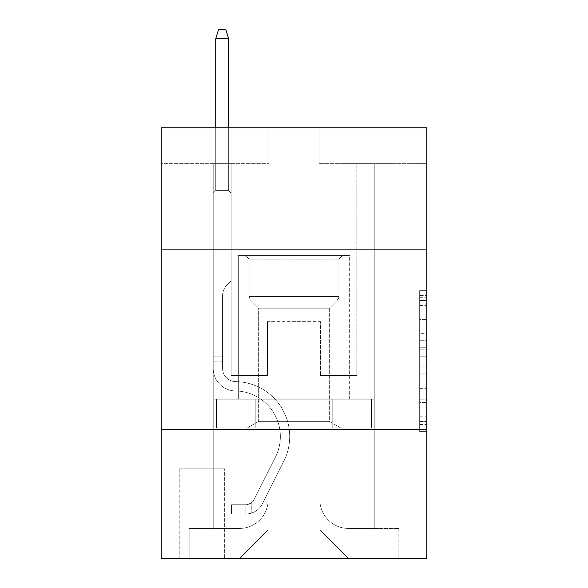 <?xml version="1.0" encoding="UTF-8"?>
<svg xmlns="http://www.w3.org/2000/svg" width="588" height="588" viewBox="0 0 588 588"><rect width="100%" height="100%" fill="white"/><g stroke="black" fill="none" stroke-linecap="round" stroke-linejoin="round"><path stroke-width="0.44" stroke-dasharray="2.94 2.21" d="M419.656 333.653L419.656 356.203L426.837 356.203L426.837 424.573L426.837 297.704L426.837 356.203L419.656 356.203L419.656 295.588L419.656 431.621L419.656 290.656L419.656 421.75L426.837 421.75L419.656 421.75L426.837 421.75L419.656 421.75L419.656 399.201L419.656 431.621L426.837 431.621L426.837 290.656L426.837 421.398L426.837 366.074L419.656 366.074L426.837 366.074L426.837 399.201L426.837 300.527L419.656 300.527L426.837 300.527L426.837 431.621L426.837 297.704L426.837 431.621L419.656 431.621L419.656 290.656L426.837 290.656L426.837 297.704L426.837 290.656L426.837 297.704L426.837 290.656L426.837 295.588L426.837 290.656L419.656 290.656L419.656 300.527L426.837 300.527L419.656 300.527L419.656 333.653L426.837 333.653M350.007 249.841L350.007 399.193L237.993 399.193L350.007 399.193L237.993 399.193L350.007 399.193L350.007 249.841L237.993 249.841L237.993 399.193L237.993 249.841L350.007 249.841M225.064 468.842L179.112 468.842L225.064 468.842L225.064 558.6L179.112 558.6L225.064 558.6M179.112 468.842L179.112 558.6M426.837 347.743L426.837 340.695L426.837 347.743L419.656 347.743L419.656 319.38L419.656 402.898L419.656 381.928L426.837 381.928L419.656 381.928L419.656 431.621L426.837 431.621L419.656 431.621L426.837 431.621L419.656 431.621L419.656 290.656L426.837 290.656L419.656 290.656L426.837 290.656L419.656 290.656L419.656 347.743L426.837 347.743M426.837 429.35L426.837 558.6L161.163 558.6L161.163 429.35L426.837 429.35L426.837 127.772L319.13 127.772L426.837 127.772L426.837 163.677L426.837 127.772L161.163 127.772L268.87 127.772L161.163 127.772L161.163 163.677L268.87 163.677L161.163 163.677L161.163 127.772L161.163 249.841L426.837 249.841L161.163 249.841L161.163 429.35L426.837 429.35L161.163 429.35M213.216 163.677L213.216 528.443L239.426 528.443A28.724 28.724 0 0 0 268.15 499.719L268.15 321.643L268.15 529.876L268.15 321.643L268.15 529.876L268.15 321.643L319.85 321.643L319.85 499.719A28.724 28.724 0 0 0 348.574 528.443L374.784 528.443L374.784 163.677L374.784 528.443L374.784 163.677L374.784 528.443L374.784 163.677L374.784 528.443L374.784 163.677L374.784 528.443L398.833 528.443L348.574 528.443L374.784 528.443L348.574 528.443L374.784 528.443L348.574 528.443L374.784 528.443L374.784 163.677L356.828 163.677L374.784 163.677L356.828 163.677L374.784 163.677L356.828 163.677L374.784 163.677L356.828 163.677L374.784 163.677L356.828 163.677L374.784 163.677L374.784 528.443L348.574 528.443A28.724 28.724 0 0 1 319.85 499.719A28.724 28.724 0 0 0 348.574 528.443A28.724 28.724 0 0 1 319.85 499.719A28.724 28.724 0 0 0 348.574 528.443A28.724 28.724 0 0 1 319.85 499.719A28.724 28.724 0 0 0 348.574 528.443A28.724 28.724 0 0 1 319.85 499.719L319.85 321.643L319.85 529.876L268.15 529.876L319.85 529.876L348.574 558.6L398.833 558.6L239.426 558.6L348.574 558.6L319.85 529.876L348.574 558.6L319.85 529.876L319.85 321.643L319.85 529.876L319.85 321.643L267.43 321.643L267.43 375.497L231.172 375.497L231.172 163.677L213.216 163.677L213.216 528.443L239.426 528.443A28.724 28.724 0 0 0 268.15 499.719L268.15 321.643L267.43 321.643L267.43 375.497L231.172 375.497L231.172 163.677L213.216 163.677L213.216 528.443L239.426 528.443L189.167 528.443L239.426 528.443L213.216 528.443L213.216 163.677L213.216 528.443L213.216 163.677L213.216 528.443L213.216 163.677L231.172 163.677L213.216 163.677L231.172 163.677L213.216 163.677L231.172 163.677L213.216 163.677L231.172 163.677L213.216 163.677L213.216 528.443L213.216 163.677M268.15 499.719L268.15 321.643L267.43 321.643L267.43 375.497L231.172 375.497L231.172 163.677L231.172 375.497L231.172 163.677L231.172 375.497L231.172 163.677L231.172 375.497L231.172 163.677L231.172 375.497L267.43 375.497L231.172 375.497L267.43 375.497L231.172 375.497L267.43 375.497L231.172 375.497L267.43 375.497L267.43 321.643L267.43 375.497L267.43 321.643L267.43 375.497L267.43 321.643L267.43 375.497L267.43 321.643L268.15 321.643L267.43 321.643L268.15 321.643L267.43 321.643L268.15 321.643L267.43 321.643L268.15 321.643L268.15 499.719A28.724 28.724 0 0 1 239.426 528.443A28.724 28.724 0 0 0 268.15 499.719A28.724 28.724 0 0 1 239.426 528.443A28.724 28.724 0 0 0 268.15 499.719A28.724 28.724 0 0 1 239.426 528.443A28.724 28.724 0 0 0 268.15 499.719M426.837 163.677L319.13 163.677L426.837 163.677M179.832 558.6L224.351 558.6L179.832 558.6L179.832 468.842L224.351 468.842L224.351 558.6L224.351 468.842L179.832 468.842L179.832 558.6M189.167 558.6L239.426 558.6L268.15 529.876L239.426 558.6L268.15 529.876L239.426 558.6L189.167 558.6L189.167 528.443L189.167 558.6M320.57 321.643L319.85 321.643L320.57 321.643L319.85 321.643L320.57 321.643L319.85 321.643L320.57 321.643L319.85 321.643L320.57 321.643L319.85 321.643L320.57 321.643L320.57 375.497L320.57 321.643M319.13 163.677L319.13 127.772L319.13 163.677M268.87 163.677L268.87 127.772L268.87 163.677M398.833 528.443L398.833 558.6L398.833 528.443M356.828 163.677L356.828 375.497L320.57 375.497L356.828 375.497L320.57 375.497L356.828 375.497L320.57 375.497L356.828 375.497L320.57 375.497L356.828 375.497L320.57 375.497L356.828 375.497L356.828 163.677M374.012 429.35L213.988 429.35L374.012 429.35L374.012 399.193L213.988 399.193L334.006 399.193L334.006 429.35L334.006 399.193L253.994 399.193L253.994 429.35L253.994 399.193L213.988 399.193L213.988 429.35L213.988 399.193L374.012 399.193L374.012 429.35M426.837 249.841L161.163 249.841M253.994 399.193L253.994 429.35L253.994 399.193M334.006 399.193L334.006 429.35L334.006 399.193M419.656 356.203L426.837 356.203L419.656 356.203M419.656 295.588L419.656 290.656L419.656 295.588L426.837 295.588L419.656 295.588M419.656 402.545L419.656 373.123L419.656 402.545L426.837 402.545L419.656 402.545M419.656 373.123L419.656 366.074L426.837 366.074L419.656 366.074L419.656 373.123L426.837 373.123L419.656 373.123M419.656 319.38L419.656 300.527L419.656 319.38L426.837 319.38L419.656 319.38M419.656 290.656L426.837 290.656L419.656 290.656L419.656 297.704L419.656 290.656L426.837 290.656M419.656 431.621L426.837 431.621L419.656 431.621L419.656 424.573L419.656 431.621M222.558 356.828L222.558 361.135L213.216 361.135L213.216 356.828L213.216 368.338L213.216 193.114L231.172 193.114L213.216 193.114L215.73 190.6L228.659 190.6L215.73 190.6L213.216 193.114L231.172 193.114L231.172 280.719L227.122 284.761A15.604 15.604 0 0 0 222.558 295.793A15.604 15.604 0 0 1 227.122 284.761L231.172 280.719L231.172 193.114L213.216 193.114L215.73 190.6L228.659 190.6L231.172 193.114L213.216 193.114L231.172 193.114L228.659 190.6L215.73 190.6L213.216 193.114L215.73 190.6L228.659 190.6L231.172 193.114L213.216 193.114L231.172 193.114L231.172 280.719L227.122 284.761A15.604 15.604 0 0 0 222.558 295.793A15.604 15.604 0 0 1 227.122 284.761L231.172 280.719L231.172 193.114L213.216 193.114L215.73 190.6L213.216 193.114L231.172 193.114L213.216 193.114L215.73 190.6L228.659 190.6L215.73 190.6L213.216 193.114L213.216 368.338A22.616 22.616 0 0 0 235.479 390.954A22.616 22.616 0 0 1 213.216 368.338L213.216 193.114L213.216 368.338A22.616 22.616 0 0 0 235.479 390.954A22.616 22.616 0 0 1 213.216 368.338L213.216 193.114L231.172 193.114L228.659 190.6L231.172 193.114L231.172 280.719L227.122 284.761A15.604 15.604 0 0 0 222.558 295.793A15.604 15.604 0 0 1 227.122 284.761L231.172 280.719L231.172 193.114L213.216 193.114L213.216 368.338A22.616 22.616 0 0 0 235.479 390.954A22.616 22.616 0 0 1 213.216 368.338L213.216 193.114L231.172 193.114L228.659 190.6L215.73 190.6L228.659 190.6L231.172 193.114L213.216 193.114L231.172 193.114L231.172 280.719L227.122 284.761A15.604 15.604 0 0 0 222.558 295.793A15.604 15.604 0 0 1 227.122 284.761L231.172 280.719L231.172 193.114L213.216 193.114L213.216 368.338A22.616 22.616 0 0 0 235.479 390.954A45.599 45.599 0 0 1 275.5 457.023A45.599 45.599 0 0 0 235.479 390.954A22.616 22.616 0 0 1 213.216 368.338L213.216 193.114L231.172 193.114L228.659 190.6L215.73 190.6L213.216 193.114L231.172 193.114L231.172 280.719L227.122 284.761A15.604 15.604 0 0 0 222.558 295.793A15.604 15.604 0 0 1 227.122 284.761L231.172 280.719L231.172 193.114L213.216 193.114L213.216 368.338L213.216 361.135L222.558 361.135L222.558 356.828L213.216 356.828L222.558 356.828L222.558 368.338L222.558 295.793L222.558 368.338A13.281 13.281 0 0 0 235.626 381.619A13.281 13.281 0 0 1 222.558 368.338L222.558 295.793L222.558 368.338L222.558 356.828L213.216 356.828L222.558 356.828L222.558 368.338A13.281 13.281 0 0 0 235.626 381.619A13.281 13.281 0 0 1 222.558 368.338L222.558 295.793L222.558 368.338A13.281 13.281 0 0 0 235.626 381.619A13.281 13.281 0 0 1 222.558 368.338L222.558 295.793L222.558 368.338L222.558 356.828L213.216 356.828M245.894 514.081A19.029 19.029 0 0 0 262.535 503.6L283.842 461.212A54.934 54.934 0 0 0 235.626 381.619A54.934 54.934 0 0 1 283.842 461.212A54.934 54.934 0 0 0 235.626 381.619A13.281 13.281 0 0 1 222.558 368.338A13.281 13.281 0 0 0 235.626 381.619A13.281 13.281 0 0 1 222.558 368.338L222.558 295.793L222.558 368.338A13.281 13.281 0 0 0 235.626 381.619A13.281 13.281 0 0 1 222.558 368.338A13.281 13.281 0 0 0 235.626 381.619A54.934 54.934 0 0 1 283.842 461.212A54.934 54.934 0 0 0 235.626 381.619A13.281 13.281 0 0 1 222.558 368.338A13.281 13.281 0 0 0 235.626 381.619A54.934 54.934 0 0 1 283.842 461.212L262.535 503.6L283.842 461.212A54.934 54.934 0 0 0 235.626 381.619A13.281 13.281 0 0 1 222.558 368.338A13.281 13.281 0 0 0 235.626 381.619A13.281 13.281 0 0 1 222.558 368.338A13.281 13.281 0 0 0 235.626 381.619A54.934 54.934 0 0 1 283.842 461.212A54.934 54.934 0 0 0 235.626 381.619A13.281 13.281 0 0 1 222.558 368.338A13.281 13.281 0 0 0 235.626 381.619A54.934 54.934 0 0 1 283.842 461.212A54.934 54.934 0 0 0 235.626 381.619A54.934 54.934 0 0 1 283.842 461.212L262.535 503.6L283.842 461.212A54.934 54.934 0 0 0 235.626 381.619A54.934 54.934 0 0 1 283.842 461.212L262.535 503.6A19.029 19.029 0 0 1 251.274 513.192A19.029 19.029 0 0 0 262.535 503.6L283.842 461.212A54.934 54.934 0 0 0 235.626 381.619A54.934 54.934 0 0 1 283.842 461.212A54.934 54.934 0 0 0 235.626 381.619A54.934 54.934 0 0 1 283.842 461.212L262.535 503.6L283.842 461.212A54.934 54.934 0 0 0 235.626 381.619A54.934 54.934 0 0 1 283.842 461.212L262.535 503.6A19.029 19.029 0 0 1 251.274 513.192C245.747 514.368 245.747 514.368 251.274 513.192C245.747 514.368 245.747 514.368 251.274 513.192A19.029 19.029 0 0 0 262.535 503.6L283.842 461.212L262.535 503.6A19.029 19.029 0 0 1 251.274 513.192C245.747 514.368 245.747 514.368 251.274 513.192C245.747 514.368 245.747 514.368 251.274 513.192A19.029 19.029 0 0 0 262.535 503.6L283.842 461.212L262.535 503.6A19.029 19.029 0 0 1 251.274 513.192C245.747 514.368 245.747 514.368 251.274 513.192C245.747 514.368 245.747 514.368 251.274 513.192A19.029 19.029 0 0 0 262.535 503.6L283.842 461.212L262.535 503.6A19.029 19.029 0 0 1 251.274 513.192C245.747 514.368 245.747 514.368 251.274 513.192C245.747 514.368 245.747 514.368 251.274 513.192A19.029 19.029 0 0 0 262.535 503.6A19.029 19.029 0 0 1 245.894 514.081L245.894 504.739A9.695 9.695 0 0 0 254.192 499.403L275.5 457.023A45.599 45.599 0 0 0 235.479 390.954A22.616 22.616 0 0 1 213.216 368.338A22.616 22.616 0 0 0 235.479 390.954A22.616 22.616 0 0 1 213.216 368.338A22.616 22.616 0 0 0 235.479 390.954A45.599 45.599 0 0 1 275.5 457.023A45.599 45.599 0 0 0 235.479 390.954A22.616 22.616 0 0 1 213.216 368.338A22.616 22.616 0 0 0 235.479 390.954A45.599 45.599 0 0 1 275.5 457.023L254.192 499.403L275.5 457.023A45.599 45.599 0 0 0 235.479 390.954A22.616 22.616 0 0 1 213.216 368.338A22.616 22.616 0 0 0 235.479 390.954A22.616 22.616 0 0 1 213.216 368.338A22.616 22.616 0 0 0 235.479 390.954A45.599 45.599 0 0 1 275.5 457.023A45.599 45.599 0 0 0 235.479 390.954A22.616 22.616 0 0 1 213.216 368.338A22.616 22.616 0 0 0 235.479 390.954A45.599 45.599 0 0 1 275.5 457.023A45.599 45.599 0 0 0 235.479 390.954A45.599 45.599 0 0 1 275.5 457.023L254.192 499.403L275.5 457.023A45.599 45.599 0 0 0 235.479 390.954A45.599 45.599 0 0 1 275.5 457.023L254.192 499.403A9.695 9.695 0 0 1 251.274 502.858C245.835 505.357 245.835 505.357 251.274 502.858C245.835 505.357 245.835 505.357 251.274 502.858A9.695 9.695 0 0 0 254.192 499.403L275.5 457.023A45.599 45.599 0 0 0 235.479 390.954A45.599 45.599 0 0 1 275.5 457.023A45.599 45.599 0 0 0 235.479 390.954A45.599 45.599 0 0 1 275.5 457.023L254.192 499.403L275.5 457.023A45.599 45.599 0 0 0 235.479 390.954A45.599 45.599 0 0 1 275.5 457.023L254.192 499.403A9.695 9.695 0 0 1 251.274 502.858C245.835 505.357 245.835 505.357 251.274 502.858C245.835 505.357 245.835 505.357 251.274 502.858A9.695 9.695 0 0 0 254.192 499.403L275.5 457.023L254.192 499.403A9.695 9.695 0 0 1 251.274 502.858C245.835 505.357 245.835 505.357 251.274 502.858C245.835 505.357 245.835 505.357 251.274 502.858A9.695 9.695 0 0 0 254.192 499.403L275.5 457.023L254.192 499.403A9.695 9.695 0 0 1 251.274 502.858C245.835 505.357 245.835 505.357 251.274 502.858C245.835 505.357 245.835 505.357 251.274 502.858A9.695 9.695 0 0 0 254.192 499.403L275.5 457.023L254.192 499.403A9.695 9.695 0 0 1 251.274 502.858C245.835 505.357 245.835 505.357 251.274 502.858C245.835 505.357 245.835 505.357 251.274 502.858A9.695 9.695 0 0 0 254.192 499.403A9.695 9.695 0 0 1 245.894 504.739L245.894 514.081L231.532 514.081L245.894 514.081A19.029 19.029 0 0 0 262.535 503.6A19.029 19.029 0 0 1 245.894 514.081L245.894 504.739L231.532 504.747L245.894 504.739A9.695 9.695 0 0 0 254.192 499.403A9.695 9.695 0 0 1 245.894 504.739L245.894 514.081L231.532 514.081L231.532 504.747L231.532 514.081L245.894 514.081A19.029 19.029 0 0 0 262.535 503.6A19.029 19.029 0 0 1 245.894 514.081L245.894 504.739L231.532 504.747L245.894 504.739A9.695 9.695 0 0 0 254.192 499.403A9.695 9.695 0 0 1 245.894 504.739L245.894 514.081L231.532 514.081L231.532 504.747L231.532 514.081L245.894 514.081A19.029 19.029 0 0 0 262.535 503.6A19.029 19.029 0 0 1 245.894 514.081L245.894 504.739L231.532 504.747L245.894 504.739A9.695 9.695 0 0 0 254.192 499.403A9.695 9.695 0 0 1 245.894 504.739L245.894 514.081L231.532 514.081L231.532 504.747L231.532 514.081L245.894 514.081A19.029 19.029 0 0 0 262.535 503.6A19.029 19.029 0 0 1 245.894 514.081L245.894 504.739L231.532 504.747L245.894 504.739A9.695 9.695 0 0 0 254.192 499.403A9.695 9.695 0 0 1 245.894 504.739L245.894 514.081L231.532 514.081L231.532 504.747L231.532 514.081L245.894 514.081M215.73 38.735L228.659 38.735L225.785 29.4L228.659 38.735L225.785 29.4L218.604 29.4L215.73 38.735L215.73 190.6L215.73 38.735L228.659 38.735L228.659 190.6L231.172 193.114L228.659 190.6L228.659 38.735L215.73 38.735L218.604 29.4L225.785 29.4L218.604 29.4L215.73 38.735L215.73 190.6L215.73 38.735L228.659 38.735L225.785 29.4L228.659 38.735L228.659 190.6L228.659 38.735L215.73 38.735L218.604 29.4L225.785 29.4L218.604 29.4L215.73 38.735L215.73 190.6L215.73 38.735L228.659 38.735L225.785 29.4L228.659 38.735L228.659 190.6L228.659 38.735L215.73 38.735L218.604 29.4L225.785 29.4L218.604 29.4L215.73 38.735L215.73 190.6L215.73 38.735L228.659 38.735L225.785 29.4L228.659 38.735L228.659 190.6L228.659 38.735L215.73 38.735L218.604 29.4L225.785 29.4L218.604 29.4L215.73 38.735L215.73 127.772M249.121 259.176L245.534 255.582L342.466 255.582L245.534 255.582L342.466 255.582L245.534 255.582L249.121 259.176L338.879 259.176L342.466 255.582L338.879 259.176L249.121 259.176L338.879 259.176L249.121 259.176L249.121 296.587L338.879 296.587L338.879 259.176L338.879 296.587L249.121 296.587L338.879 296.587L249.121 296.587L249.121 259.176M329.339 421.368L340.673 427.917L247.327 427.917L340.673 427.917L247.327 427.917L340.673 427.917L329.339 421.368L258.661 421.368L247.327 427.917L258.661 421.368L329.339 421.368L258.661 421.368L329.339 421.368L329.339 308.208L337.409 300.137A5.027 5.027 0 0 0 338.879 296.587L337.409 300.137L250.591 300.137A5.027 5.027 0 0 1 249.121 296.587L250.591 300.137L337.409 300.137L250.591 300.137L337.409 300.137L329.339 308.208L258.661 308.208L258.661 421.368L258.661 308.208L329.339 308.208L258.661 308.208L250.591 300.137L258.661 308.208L329.339 308.208L329.339 421.368M238.353 255.582L349.647 255.582L349.647 399.193L238.353 399.193L349.647 399.193L238.353 399.193L349.647 399.193L349.647 255.582L238.353 255.582L238.353 399.193L238.353 255.582L349.647 255.582L238.353 255.582M332.764 399.193L216.48 399.193L332.764 399.193L332.764 427.917L371.52 427.917L216.48 427.917L371.52 427.917L255.236 427.917L332.764 427.917L332.764 399.193L371.52 399.193L371.52 427.917L371.52 399.193L255.236 399.193L255.236 427.917L216.48 427.917L255.236 427.917L255.236 399.193L332.764 399.193L332.764 427.917L332.764 399.193M216.48 399.193L216.48 427.917L216.48 399.193L255.236 399.193L216.48 399.193M255.236 399.193L255.236 427.917L255.236 399.193M231.532 504.747L245.534 504.747L231.532 504.747L231.532 514.081L231.532 504.747M251.274 513.192C245.747 514.368 245.747 514.368 251.274 513.192C245.747 514.368 245.747 514.368 251.274 513.192L251.274 502.858L251.274 513.192M228.659 127.772L228.659 38.735M419.656 399.201L426.837 399.201L419.656 399.201M419.656 388.624L426.837 388.624M419.656 323.077L426.837 323.077L419.656 323.077M419.656 297.704L426.837 297.704M419.656 424.573L426.837 424.573M419.656 416.819L426.837 416.819M419.656 305.459L426.837 305.459M419.656 349.154L426.837 349.154L419.656 349.154M419.656 388.977L426.837 388.977L419.656 388.977M419.656 402.898L426.837 402.898L419.656 402.898M419.656 340.695L426.837 340.695L419.656 340.695M222.558 361.135L213.216 361.135L222.558 361.135M419.656 421.398L426.837 421.398M419.656 421.75L426.837 421.75M419.656 300.527L426.837 300.527M246.967 504.636L246.967 514.03"/><path stroke-width="0.88" d="M426.837 249.841L426.837 127.772L161.163 127.772L161.163 249.841L426.837 249.841L426.837 558.6L161.163 558.6L161.163 249.841M426.837 429.35L161.163 429.35M228.659 127.772L228.659 38.735L215.73 38.735L215.73 127.772M215.73 38.735L218.604 29.4L225.785 29.4L228.659 38.735"/></g></svg>
